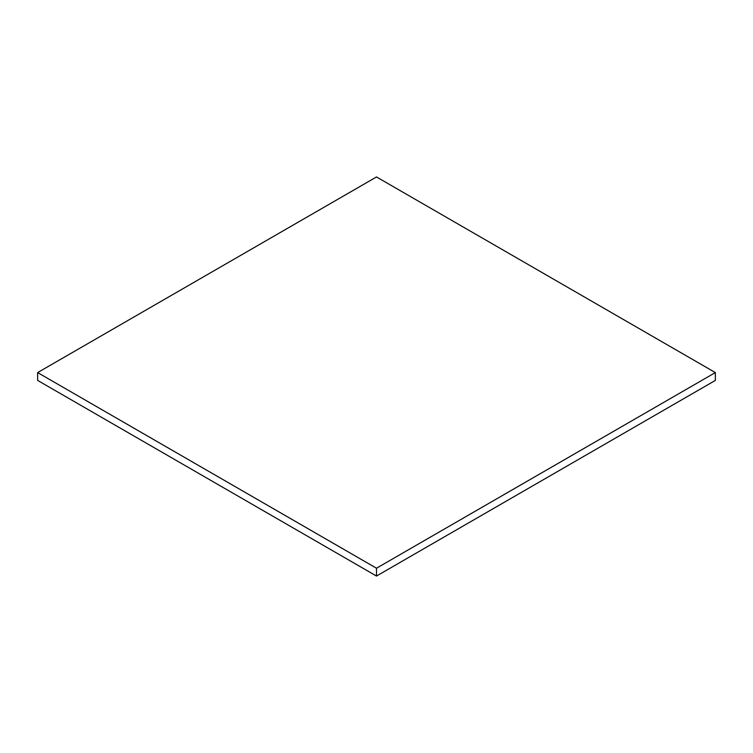 <?xml version="1.0" encoding="UTF-8"?>
<svg xmlns="http://www.w3.org/2000/svg" width="753" height="753" viewBox="0 0 753 753"><rect width="100%" height="100%" fill="white"/><g stroke="black" fill="none" stroke-linecap="round" stroke-linejoin="round"><path stroke-width="1.13" d="M715.35 372.584L376.5 176.955L37.65 372.584L37.65 380.416L376.5 576.045L715.35 380.416L715.35 372.584L376.5 568.223L376.5 576.045M37.65 372.584L376.5 568.223"/></g></svg>
